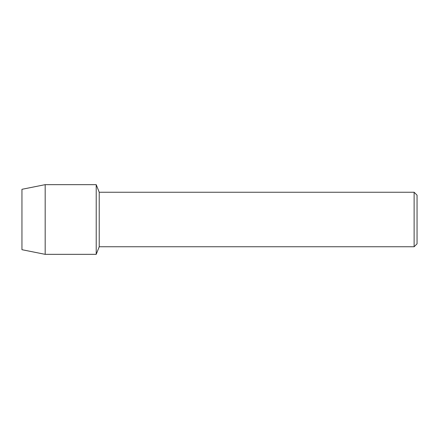 <?xml version="1.0" encoding="UTF-8"?>
<svg xmlns="http://www.w3.org/2000/svg" width="439" height="439" viewBox="0 0 439 439"><rect width="100%" height="100%" fill="white"/><g stroke="black" fill="none" stroke-linecap="round" stroke-linejoin="round"><path stroke-width="0.66" d="M21.95 249.698L21.95 189.302L45.179 184.654L96.212 184.654L99.225 192.244L414.125 192.244L417.05 195.174L417.05 243.826L414.125 246.756L99.225 246.756L96.212 254.346L96.212 184.654L96.212 254.346L45.179 254.346L21.95 249.698L21.95 189.302M99.225 246.756L99.225 192.244M414.125 246.756L414.125 192.244M45.179 254.346L45.179 184.654"/></g></svg>
